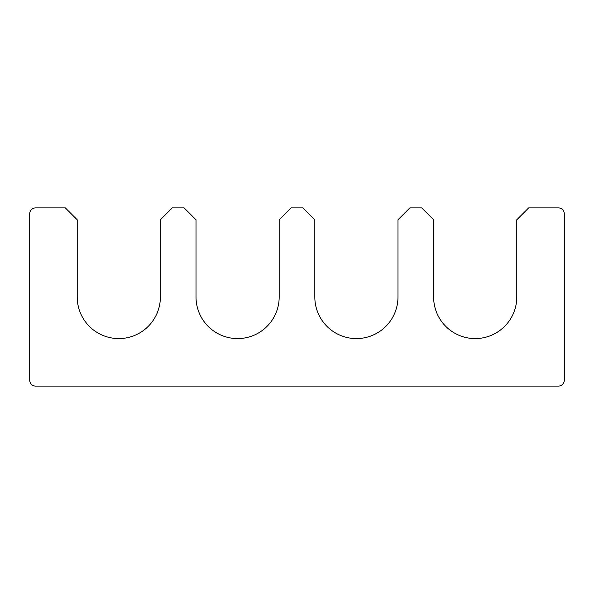 <?xml version="1.0" encoding="UTF-8"?>
<svg xmlns="http://www.w3.org/2000/svg" width="594" height="594" viewBox="0 0 594 594"><rect width="100%" height="100%" fill="white"/><g stroke="black" fill="none" stroke-linecap="round" stroke-linejoin="round"><path stroke-width="0.89" d="M558.36 386.1L35.64 386.1A5.94 5.94 0 0 1 29.7 380.16L29.7 213.84A5.94 5.94 0 0 1 35.64 207.9L65.34 207.9L77.22 219.78L77.22 297A41.58 41.58 0 0 0 118.8 338.58A41.58 41.58 0 0 0 160.38 297L160.38 219.78L172.26 207.9L184.14 207.9L196.02 219.78L196.02 297A41.58 41.58 0 0 0 237.6 338.58A41.58 41.58 0 0 0 279.18 297L279.18 219.78L291.06 207.9L302.94 207.9L314.82 219.78L314.82 297A41.58 41.58 0 0 0 356.4 338.58A41.58 41.58 0 0 0 397.98 297L397.98 219.78L409.86 207.9L421.74 207.9L433.62 219.78L433.62 297A41.58 41.58 0 0 0 475.2 338.58A41.58 41.58 0 0 0 516.78 297L516.78 219.78L528.66 207.9L558.36 207.9A5.94 5.94 0 0 1 564.3 213.84L564.3 380.16A5.94 5.94 0 0 1 558.36 386.1"/></g></svg>
